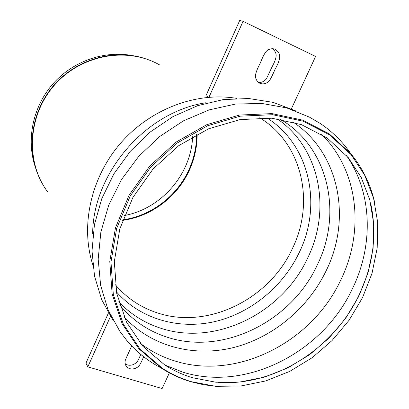 <?xml version="1.0" encoding="UTF-8"?>
<svg xmlns="http://www.w3.org/2000/svg" width="409" height="409" viewBox="0 0 409 409"><rect width="100%" height="100%" fill="white"/><g stroke="black" fill="none" stroke-linecap="round" stroke-linejoin="round"><path stroke-width="0.61" d="M108.395 313.095L85.951 363.11L87.823 366.858L162.128 388.55L169.372 372.865M125.164 363.647C127.424 365.472 130.236 365.743 133.59 364.46C137.143 362.44 137.531 361.878 140.773 354.45M143.656 356.776C139.924 365.303 139.305 366.576 135.139 368.432C131.253 369.608 128.237 368.78 126.1 365.948C124.893 363.846 124.719 361.679 125.573 359.439L131.683 345.973M110.45 316.5L87.823 366.858M133.513 55.813C105.369 49.985 73.502 60.701 53.206 83.543C32.945 106.422 26.069 139.387 35.184 166.708M124.377 215.528C161.289 208.805 191.243 174.208 192.613 136.713M192.475 377.727L215.978 382.226L240.252 381.98L264.454 377.124L287.793 367.921L309.521 354.756L328.969 338.09L345.539 318.468L358.693 296.52L367.993 272.921L373.09 248.416L373.734 223.805L369.797 199.909L361.285 177.593L348.356 157.71L327.384 138.15L301.428 124.633L271.806 118.211L240.195 119.551L208.518 128.82L178.81 145.619L153.048 168.973L132.945 197.383L119.786 228.968L114.316 261.658L116.703 293.355L126.55 322.159L143.012 346.464L164.888 365.068C173.482 370.554 182.68 374.772 192.475 377.727M191.524 381.735L215.763 386.321L240.783 386.004L265.712 380.932L289.73 371.387L312.082 357.763L332.062 340.533L349.066 320.273L362.538 297.624L372.032 273.289L377.185 248.033L377.737 222.68L373.555 198.089L364.644 175.144L351.178 154.73L329.577 134.847L302.911 121.151L272.527 114.699L240.124 116.176L207.66 125.747L177.22 143.007L150.814 166.964L130.19 196.085L116.657 228.462L110.977 261.964L113.319 294.47L123.288 324.035L140.016 349.025L162.281 368.228C171.371 374.117 181.115 378.622 191.524 381.735M208.861 97.23L205.937 95.742L239.725 20.45L243.074 21.324L315.595 56.452L291.382 108.85M259.899 83.293C263.038 84.515 266.101 83.804 269.081 81.161C270.446 79.387 272.425 75.455 275.027 69.372C282.19 56.636 280.134 52.664 275.063 49.244C272.885 48.42 270.564 48.62 268.094 49.847C265.891 50.956 263.294 55.338 260.303 62.996C256.52 70.246 254.94 75.067 255.553 77.459C256.249 80.138 257.609 82.04 259.633 83.165L259.899 83.293M272.522 48.676C276.699 52.618 278.105 55.782 272 66.974L266.469 78.717C264.367 81.406 261.734 82.669 258.56 82.49M208.973 97.219L243.074 21.324M47.572 191.775C25.266 161.908 27.7 115.082 54.729 84.811C81.57 54.377 127.685 46.462 159.904 65.087M144.801 58.502C114.019 48.441 76.488 59.1 53.732 85.42C30.941 111.708 25.762 150.374 40.128 179.403M196.632 134.495C196.601 146.611 194.086 158.263 189.07 169.449C177.24 196.023 151.269 215.896 122.756 219.827M122.562 220.364C151.34 216.596 177.634 196.606 189.561 169.807C194.664 158.416 197.189 146.56 197.138 134.224M115.246 284.633C126.596 297.951 140.492 307.328 156.938 312.747C207.47 330.012 269.408 299.337 292.501 248.37C315.16 202.245 302.358 143.482 259.695 117.787M218.263 382.405C274.577 386.362 333.478 348.867 358.949 295.242C372.967 265.865 377.057 236.034 371.208 205.747M164.791 365.007L182.654 372.098C246.013 392.032 322.686 352.471 352.359 288.861C373.714 245.328 372.466 192.695 346.336 155.318M140.338 343.361C150.793 351.244 162.281 357.103 174.791 360.948C236.811 380.738 311.873 342.292 340.723 280.104C364.838 231.177 358.57 170.359 321.413 134.213M124.085 316.857C151.044 346.403 193.391 357.338 233.007 347.681C272.66 337.798 307.997 308.391 326.157 270.753C351.96 218.769 339.598 152.675 292.859 121.923M119.632 304.833C132.444 320.375 148.319 331.172 167.255 337.226C223.217 355.718 291.428 321.351 317.261 265.037C342.936 213.355 328.718 147.276 280.318 119.239M118.738 301.786C130.543 314.194 144.53 323.003 160.701 328.212C215.615 346.551 282.547 313.033 307.752 257.828C331.541 209.48 320.104 148.155 277.174 118.789M116.396 291.801C140.394 319.107 178.707 329.858 214.725 321.607C250.768 313.176 282.962 286.683 299.24 252.547C322.491 205.262 310.094 145.103 266.959 117.899M236.801 98.4C196.673 91.565 150.384 108.835 120.543 143.262C90.742 177.726 80.276 226.008 92.782 264.746M205.978 102.736C145.88 111.795 93.022 172.843 92.659 233.621M295.554 110.844L273.125 102.368L248.754 98.518L223.299 99.586L197.716 105.655L173.012 116.591L150.195 132.035L130.195 151.412L113.84 173.943L101.764 198.718L94.423 224.725L92.02 250.916L94.551 276.274L101.795 299.874L113.349 320.891M374.915 203.544C370.805 184.919 362.809 168.344 350.927 153.825C342.64 141.785 332.425 131.672 320.283 123.487L309.536 117.184L286.729 107.915L261.775 103.436L235.564 104.06L209.091 109.909L183.426 120.865L159.617 136.565L138.677 156.412L121.478 179.602L108.712 205.17L100.865 232.051L98.175 259.137L100.629 285.364L108.012 309.736L119.883 331.397L127.46 341.316C137.071 352.394 148.365 361.321 161.335 368.105C170.461 374.015 180.251 378.535 190.696 381.663L203.483 384.726L216.612 386.393M351.178 154.73L350.927 153.825L329.245 133.85L302.471 120.088L271.965 113.6L239.429 115.067L206.831 124.668L176.269 141.989L149.755 166.039L129.05 195.277L115.471 227.782L109.781 261.423L112.143 294.061L122.168 323.739L138.973 348.831L161.335 368.105L162.281 368.228M125.788 365.421L126.1 365.948M275.063 49.244L273.677 48.819"/></g></svg>
